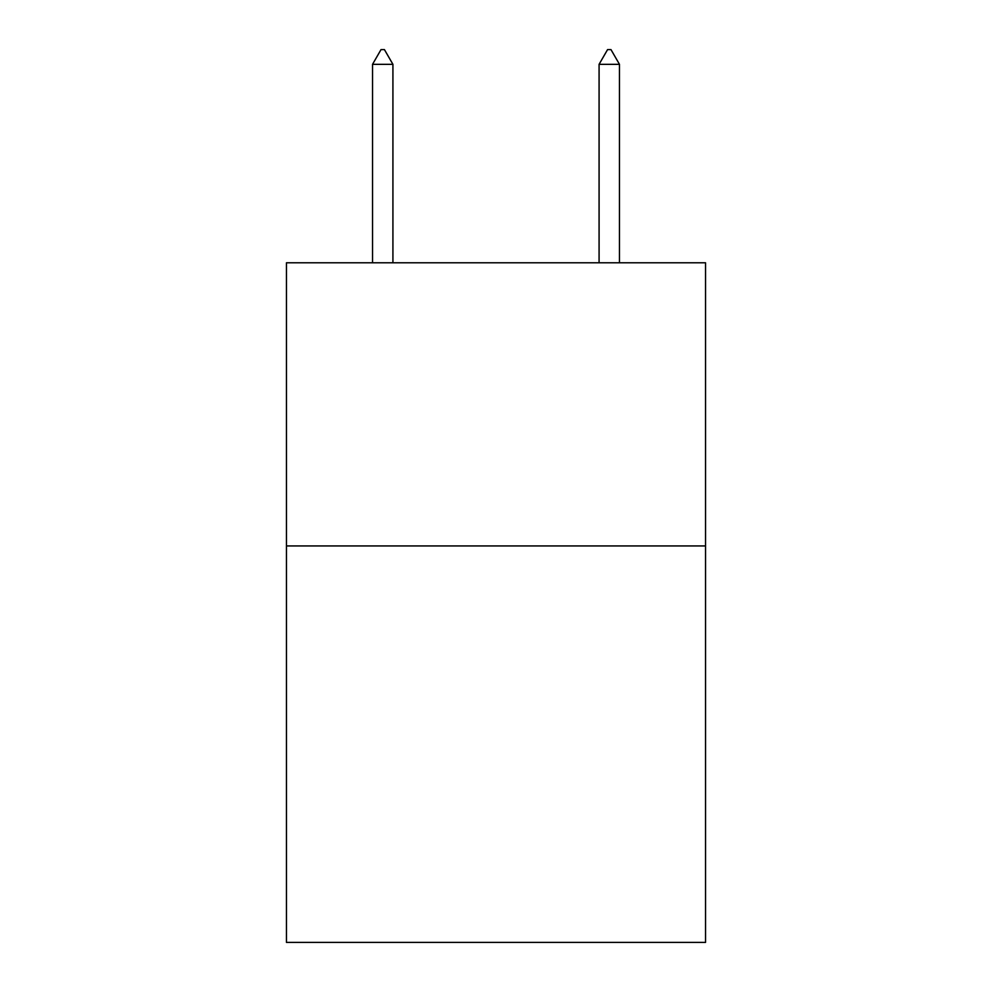 <?xml version="1.0" encoding="UTF-8"?>
<svg xmlns="http://www.w3.org/2000/svg" width="992" height="992" viewBox="0 0 992 992"><rect width="100%" height="100%" fill="white"/><g stroke="black" fill="none" stroke-linecap="round" stroke-linejoin="round"><path stroke-width="1.49" d="M705.548 545.947L705.548 942.4L286.452 942.4L286.452 262.781L705.548 262.781L705.548 545.947L286.452 545.947M392.919 64.331L384.425 49.6L381.027 49.6L372.533 64.331L392.919 64.331L392.919 262.781M372.533 64.331L372.533 262.781M607.575 49.6L610.973 49.6L619.467 64.331L599.081 64.331L607.575 49.6M619.467 262.781L619.467 64.331M599.081 262.781L599.081 64.331"/></g></svg>

